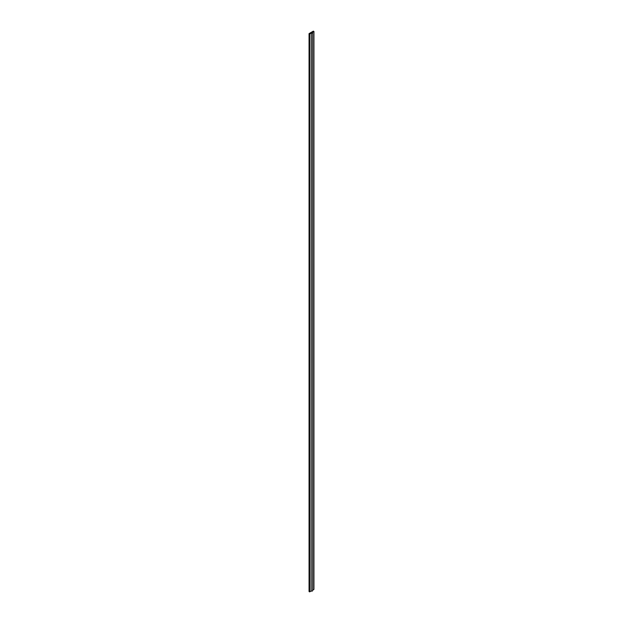 <?xml version="1.0" encoding="UTF-8"?>
<svg xmlns="http://www.w3.org/2000/svg" width="623" height="623" viewBox="0 0 623 623"><rect width="100%" height="100%" fill="white"/><g stroke="black" fill="none" stroke-linecap="round" stroke-linejoin="round"><path stroke-width="0.93" d="M313.914 589.342L313.937 31.462L313.314 31.15L309.063 33.626L309.086 591.5M311.259 33.097L311.142 591.009L311.259 33.097A0.857 0.491 0 0 0 312.403 32.373L313.914 31.5M311.259 591.009A0.857 0.491 0 0 0 312.653 590.627L312.653 32.715M311.142 591.009L309.686 591.85L309.086 591.57M311.142 33.105L309.686 33.938L309.686 591.85M309.569 591.85L309.569 33.938L309.086 33.658M313.914 589.413L312.653 590.137M309.063 33.626L309.063 591.539M313.937 589.374L313.937 31.462"/></g></svg>
